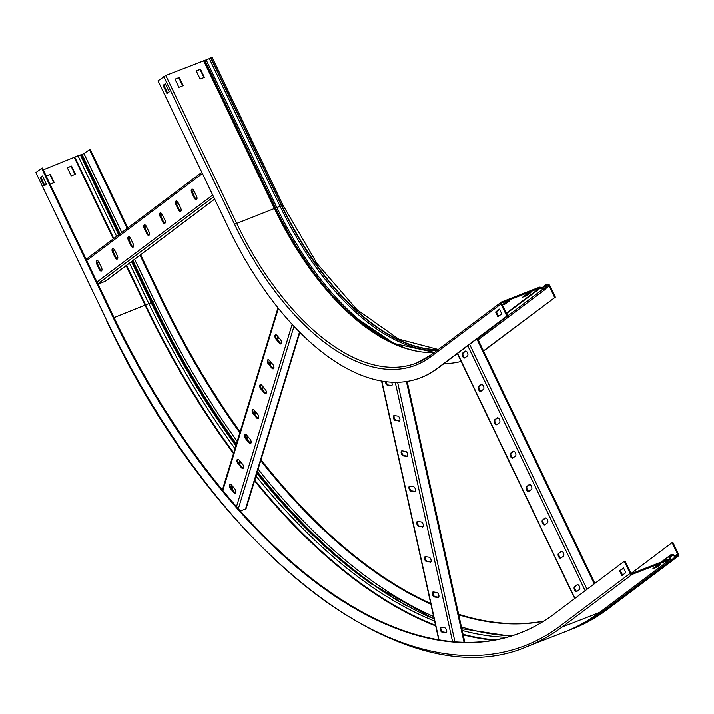<?xml version="1.0" encoding="UTF-8"?>
<svg xmlns="http://www.w3.org/2000/svg" width="714" height="714" viewBox="0 0 714 714"><rect width="100%" height="100%" fill="white"/><g stroke="black" fill="none" stroke-linecap="round" stroke-linejoin="round"><path stroke-width="1.07" d="M540.694 287.349L540.391 288.09A0.759 0.643 -126.9 0 0 539.811 288.037L502.013 302.79A0.759 0.643 -126.9 0 0 501.737 303.709L507.538 315.829L506.815 316.115L501.005 303.994A1.678 1.419 -126.9 0 1 501.621 301.977L539.418 287.215A1.678 1.419 -126.9 0 1 540.694 287.349L543.345 288.884A1.142 0.964 53.1 0 0 544.72 288.429L545.639 285.421A2.053 1.74 -126.9 0 1 546.54 284.431L546.879 284.297A2.437 2.062 -126.9 0 1 549.86 285.725L555.349 297.167L485.199 349.878A243.492 125.923 68.7 0 1 483.556 351.074M555.349 297.167L484.476 350.163A243.492 125.923 68.7 0 1 483.476 350.895M506.467 313.589L540.391 288.09L543.042 289.625A2.053 1.74 53.1 0 0 545.514 288.804L546.433 285.805A1.142 0.964 -126.9 0 1 546.933 285.252L547.272 285.118A1.526 1.285 -126.9 0 1 549.137 286.011L554.617 297.452M506.815 316.115L436.665 368.826A243.492 125.923 68.7 0 1 420.823 377.697A243.492 125.923 68.7 0 1 228.81 228.623L157.999 80.825L165.8 75.452L212.219 57.504L283.03 205.293L317.052 263.546L356.857 309.59L398.653 339.123L438.316 349.494M507.538 315.829L437.396 368.549A243.492 125.923 68.7 0 1 421.555 377.411L420.823 377.697M461.128 361.445A243.492 125.923 68.7 0 1 443.965 363.604M175.037 79.254L178.839 77.772L182.704 85.823M196.27 70.963L200.072 69.481L203.936 77.531M167.585 93.07L163.765 85.091L165.389 83.868M502.397 305.092L505.717 303.798L509.6 300.88L505.351 302.54L502.281 304.851M526.584 294.248L522.71 297.158L526.95 295.507L530.832 292.588L526.584 294.248M498.542 316.311L496.346 311.741L499.595 309.305M178.902 87.313L183.15 85.653L179.232 77.478L174.984 79.138L178.902 87.313M200.134 79.022L204.382 77.362L200.464 69.187L196.216 70.847L200.134 79.022M165.3 83.681L163.033 85.377L166.951 93.552L169.218 91.847L165.3 83.681M506.521 302.084L504.164 303.432M527.753 293.793L525.397 295.141M499.497 309.108L495.623 312.027L497.908 316.793L501.781 313.874L499.497 309.108M163.033 85.377L163.765 85.091M495.623 312.027L496.346 311.741M526.557 294.686L526.95 295.507M505.325 302.977L505.717 303.798M483.467 389.326A2.66 1.374 -111.3 0 0 483.53 386.265A2.66 1.374 -111.3 0 0 481.352 384.462A2.66 1.374 -111.3 0 0 481.182 384.56L478.594 386.497A2.66 1.374 -111.3 0 0 478.523 389.558A2.66 1.374 -111.3 0 0 480.7 391.361A2.66 1.374 -111.3 0 0 480.879 391.272L483.467 389.326M467.474 355.956A2.66 1.374 -111.3 0 0 467.545 352.894A2.66 1.374 -111.3 0 0 465.367 351.092A2.66 1.374 -111.3 0 0 465.189 351.19L462.601 353.127A2.66 1.374 -111.3 0 0 462.538 356.188A2.66 1.374 -111.3 0 0 464.716 357.991A2.66 1.374 -111.3 0 0 464.885 357.892L467.474 355.956M499.452 422.697A2.66 1.374 -111.3 0 0 499.523 419.636A2.66 1.374 -111.3 0 0 497.346 417.833A2.66 1.374 -111.3 0 0 497.167 417.931L494.579 419.877A2.66 1.374 -111.3 0 0 494.516 422.938A2.66 1.374 -111.3 0 0 496.694 424.741A2.66 1.374 -111.3 0 0 496.864 424.643L499.452 422.697M515.446 456.067A2.66 1.374 -111.3 0 0 515.508 453.006A2.66 1.374 -111.3 0 0 513.33 451.203A2.66 1.374 -111.3 0 0 513.161 451.302L510.572 453.247A2.66 1.374 -111.3 0 0 510.501 456.308A2.66 1.374 -111.3 0 0 512.688 458.111A2.66 1.374 -111.3 0 0 512.857 458.013L515.446 456.067M531.43 489.438A2.66 1.374 -111.3 0 0 531.502 486.377A2.66 1.374 -111.3 0 0 529.324 484.574A2.66 1.374 -111.3 0 0 529.145 484.672L526.566 486.618A2.66 1.374 -111.3 0 0 526.495 489.679A2.66 1.374 -111.3 0 0 528.672 491.482A2.66 1.374 -111.3 0 0 528.842 491.384L531.43 489.438M547.424 522.818A2.66 1.374 -111.3 0 0 547.486 519.756A2.66 1.374 -111.3 0 0 545.309 517.953A2.66 1.374 -111.3 0 0 545.139 518.043L542.551 519.988A2.66 1.374 -111.3 0 0 542.479 523.05A2.66 1.374 -111.3 0 0 544.666 524.852A2.66 1.374 -111.3 0 0 544.836 524.754L547.424 522.818M563.408 556.188A2.66 1.374 -111.3 0 0 563.48 553.127A2.66 1.374 -111.3 0 0 561.302 551.324A2.66 1.374 -111.3 0 0 561.124 551.422L558.544 553.359A2.66 1.374 -111.3 0 0 558.473 556.42A2.66 1.374 -111.3 0 0 560.651 558.223A2.66 1.374 -111.3 0 0 560.82 558.134L563.408 556.188M579.402 589.559A2.66 1.374 -111.3 0 0 579.465 586.497A2.66 1.374 -111.3 0 0 577.287 584.695A2.66 1.374 -111.3 0 0 577.117 584.793L574.529 586.738A2.66 1.374 -111.3 0 0 574.458 589.8A2.66 1.374 -111.3 0 0 576.644 591.603A2.66 1.374 -111.3 0 0 576.814 591.504L579.402 589.559M481.066 391.129A2.66 1.374 68.7 0 1 479.13 388.952A2.66 1.374 68.7 0 1 479.326 386.22L481.718 384.418M465.082 357.75A2.66 1.374 68.7 0 1 463.136 355.581A2.66 1.374 68.7 0 1 463.332 352.841L465.733 351.047M497.06 424.5A2.66 1.374 68.7 0 1 495.114 422.322A2.66 1.374 68.7 0 1 495.311 419.591L497.712 417.788M513.045 457.87A2.66 1.374 68.7 0 1 511.108 455.702A2.66 1.374 68.7 0 1 511.304 452.962L513.696 451.159M529.038 491.241A2.66 1.374 68.7 0 1 527.093 489.072A2.66 1.374 68.7 0 1 527.289 486.332L529.69 484.529M545.023 524.611A2.66 1.374 68.7 0 1 543.086 522.443A2.66 1.374 68.7 0 1 543.283 519.703L545.674 517.909M561.017 557.991A2.66 1.374 68.7 0 1 559.071 555.813A2.66 1.374 68.7 0 1 559.267 553.082L561.668 551.279M577.001 591.362A2.66 1.374 68.7 0 1 575.065 589.184A2.66 1.374 68.7 0 1 575.261 586.453L577.653 584.65M105.717 280.941A1.678 1.419 -126.9 0 1 105.199 281.334L98.005 284.145M97.086 262.904L98.719 261.868M193.762 190.459L192.173 191.647M177.92 202.357L176.331 203.544M162.078 214.262L160.498 215.45M146.236 226.16L144.656 227.355M130.403 238.065L128.815 239.252M114.561 249.971L112.982 251.158M98.827 262.056L97.158 263.047M193.86 190.638L192.244 191.852M178.018 202.544L176.412 203.758M162.185 214.45L160.57 215.655M146.343 226.347L144.728 227.561M130.501 238.253L128.895 239.467M114.668 250.15L113.053 251.364M194.288 197.957A2.66 1.374 -111.3 0 0 196.395 199.581A2.66 1.374 -111.3 0 0 196.555 196.252L193.94 190.808A2.66 1.374 -111.3 0 0 191.843 189.174A2.66 1.374 -111.3 0 0 191.682 192.503L194.288 197.957L195.02 197.671L192.405 192.218A2.66 1.374 68.7 0 1 192.244 189.139M178.455 209.854A2.66 1.374 -111.3 0 0 180.553 211.487A2.66 1.374 -111.3 0 0 180.713 208.158L178.107 202.705A2.66 1.374 -111.3 0 0 176.001 201.08A2.66 1.374 -111.3 0 0 175.84 204.409L178.455 209.854L179.178 209.577L176.572 204.124A2.66 1.374 68.7 0 1 176.412 201.036M162.613 221.759A2.66 1.374 -111.3 0 0 164.711 223.393A2.66 1.374 -111.3 0 0 164.872 220.064L162.265 214.611A2.66 1.374 -111.3 0 0 160.168 212.977A2.66 1.374 -111.3 0 0 159.998 216.315L162.613 221.759L163.336 221.474L160.73 216.03A2.66 1.374 68.7 0 1 160.57 212.942M146.772 233.665A2.66 1.374 -111.3 0 0 148.869 235.29A2.66 1.374 -111.3 0 0 149.039 231.961L146.424 226.517A2.66 1.374 -111.3 0 0 144.326 224.883A2.66 1.374 -111.3 0 0 144.166 228.212L146.772 233.665L147.503 233.38L144.888 227.927A2.66 1.374 68.7 0 1 144.728 224.839M130.93 245.562A2.66 1.374 -111.3 0 0 133.036 247.196A2.66 1.374 -111.3 0 0 133.197 243.867L130.591 238.414A2.66 1.374 -111.3 0 0 128.484 236.789A2.66 1.374 -111.3 0 0 128.324 240.118L130.93 245.562L131.662 245.277L129.055 239.833A2.66 1.374 68.7 0 1 128.886 236.745M115.097 257.468A2.66 1.374 -111.3 0 0 117.194 259.102A2.66 1.374 -111.3 0 0 117.355 255.764L114.749 250.319A2.66 1.374 -111.3 0 0 112.651 248.686A2.66 1.374 -111.3 0 0 112.482 252.015L115.097 257.468L115.82 257.183L113.214 251.739A2.66 1.374 68.7 0 1 113.053 248.651M99.255 269.374A2.66 1.374 -111.3 0 0 101.352 270.999A2.66 1.374 -111.3 0 0 101.522 267.67L98.907 262.225A2.66 1.374 -111.3 0 0 96.809 260.592A2.66 1.374 -111.3 0 0 96.649 263.921L99.255 269.374L99.987 269.089L97.372 263.636A2.66 1.374 68.7 0 1 97.211 260.548M196.716 199.34A2.66 1.374 68.7 0 1 195.02 197.671M180.874 211.246A2.66 1.374 68.7 0 1 179.178 209.577M165.041 223.143A2.66 1.374 68.7 0 1 163.336 221.474M149.199 235.049A2.66 1.374 68.7 0 1 147.503 233.38M133.357 246.955A2.66 1.374 68.7 0 1 131.662 245.277M117.515 258.852A2.66 1.374 68.7 0 1 115.82 257.183M101.683 270.758A2.66 1.374 68.7 0 1 99.987 269.089M630.096 573.422L559.946 626.133A530.966 274.587 68.7 0 1 106.681 320.39L35.879 172.601L41.626 168.272L112.437 316.07A517.418 267.58 68.7 0 0 520.47 632.854A517.418 267.58 68.7 0 0 554.144 614.013L624.286 561.302L630.096 573.422A1.678 1.419 53.1 0 0 632.149 574.404L669.652 559.758A1.678 1.419 53.1 0 0 670.392 558.937L671.303 555.831A1.142 0.964 -126.9 0 1 672.606 555.322L675.596 556.777A2.053 1.74 53.1 0 0 677.033 556.875L677.399 556.733A2.437 2.062 53.1 0 0 678.3 553.787L672.82 542.345L672.088 542.631L631.078 573.458M624.286 561.302L625.018 561.017L630.819 573.137A0.759 0.643 53.1 0 0 631.756 573.583L669.259 558.937A0.759 0.643 53.1 0 0 669.598 558.562L670.517 555.465A2.053 1.74 -126.9 0 1 672.847 554.555L675.846 556.001A1.142 0.964 53.1 0 0 676.64 556.054L677.015 555.911A1.526 1.285 53.1 0 0 677.568 554.073L672.088 542.631M43.242 169.843L79.468 155.17L82.146 154.652L90.16 149.324L127.833 227.945M35.879 172.601L106.681 320.39M41.626 168.272L42.358 167.995L113.169 315.784A517.418 267.58 68.7 0 0 520.836 632.711M543.506 621.305A517.418 267.58 68.7 0 1 458.763 614.816M430.89 604.222A517.418 267.58 68.7 0 1 260.744 460.61M239.842 432.8A517.418 267.58 68.7 0 1 160.239 297.399L140.033 255.21M543.845 621.091A517.418 267.58 68.7 0 1 458.647 614.263M430.738 603.544A517.418 267.58 68.7 0 1 261.012 459.736M240.118 431.89A517.418 267.58 68.7 0 1 160.971 297.113L140.667 254.737M127.19 228.426L89.428 149.61M50.096 184.141L54.237 182.525L50.319 174.35L46.178 175.965M71.552 166.059L67.303 167.719L71.221 175.894L75.47 174.234L71.552 166.059L67.357 167.835M44.75 185.381L40.93 177.402L42.554 176.179M657.889 565.399L655.532 566.746M622.537 575.118L620.35 570.548L623.59 568.112M53.791 182.695L49.926 174.644L46.231 176.09M75.024 174.403L71.159 166.353M44.116 185.854L40.198 177.688L42.465 175.983L46.383 184.158L44.116 185.854M660.968 564.194L657.085 567.112L652.837 568.772L656.719 565.854L660.968 564.194M621.903 575.6L619.618 570.834L623.5 567.916L625.785 572.682L621.903 575.6M40.198 177.688L40.93 177.402M619.618 570.834L620.35 570.548M657.085 567.112L656.693 566.291M398.921 421.144A2.66 1.374 -111.3 0 0 399.331 421.108A2.66 1.374 -111.3 0 0 399.778 418.493A2.66 1.374 -111.3 0 0 397.805 416.11L394.36 415.566A2.66 1.374 -111.3 0 0 393.949 415.602A2.66 1.374 -111.3 0 0 393.503 418.217A2.66 1.374 -111.3 0 0 395.476 420.608L399.653 420.867L396.199 420.323A2.66 1.374 68.7 0 1 394.36 418.297A2.66 1.374 68.7 0 1 394.351 415.566M385.515 381.597A2.66 1.374 -111.3 0 0 387.675 385.328L391.12 385.872A2.66 1.374 -111.3 0 0 391.54 385.837A2.66 1.374 -111.3 0 0 391.513 382.151M406.721 456.424A2.66 1.374 -111.3 0 0 407.132 456.389A2.66 1.374 -111.3 0 0 407.569 453.774A2.66 1.374 -111.3 0 0 405.606 451.382L402.161 450.846A2.66 1.374 -111.3 0 0 401.75 450.882A2.66 1.374 -111.3 0 0 401.304 453.497A2.66 1.374 -111.3 0 0 403.276 455.88L406.721 456.424L407.444 456.139L403.999 455.594A2.66 1.374 68.7 0 1 402.161 453.568A2.66 1.374 68.7 0 1 402.152 450.837M414.513 491.696A2.66 1.374 -111.3 0 0 414.932 491.66A2.66 1.374 -111.3 0 0 415.369 489.045A2.66 1.374 -111.3 0 0 413.406 486.662L409.952 486.118A2.66 1.374 -111.3 0 0 409.541 486.154A2.66 1.374 -111.3 0 0 409.104 488.769A2.66 1.374 -111.3 0 0 411.068 491.161L415.245 491.419A2.66 1.374 68.7 0 1 415.245 491.419L411.799 490.875A2.66 1.374 68.7 0 1 409.952 488.849A2.66 1.374 68.7 0 1 409.952 486.118M422.313 526.977A2.66 1.374 -111.3 0 0 422.724 526.932A2.66 1.374 -111.3 0 0 423.17 524.326A2.66 1.374 -111.3 0 0 421.198 521.934L417.752 521.399A2.66 1.374 -111.3 0 0 417.342 521.434A2.66 1.374 -111.3 0 0 416.896 524.049A2.66 1.374 -111.3 0 0 418.868 526.432L423.045 526.691A2.66 1.374 68.7 0 1 423.045 526.691L419.591 526.147A2.66 1.374 68.7 0 1 417.752 524.121A2.66 1.374 68.7 0 1 417.744 521.39M430.114 562.248A2.66 1.374 -111.3 0 0 430.524 562.213A2.66 1.374 -111.3 0 0 430.961 559.597A2.66 1.374 -111.3 0 0 428.998 557.215L425.553 556.67A2.66 1.374 -111.3 0 0 425.142 556.706A2.66 1.374 -111.3 0 0 424.696 559.321A2.66 1.374 -111.3 0 0 426.669 561.713L430.837 561.963A2.66 1.374 68.7 0 1 430.837 561.963L427.391 561.427A2.66 1.374 68.7 0 1 425.553 559.401A2.66 1.374 68.7 0 1 425.544 556.67M437.905 597.529A2.66 1.374 -111.3 0 0 438.325 597.484A2.66 1.374 -111.3 0 0 438.762 594.878A2.66 1.374 -111.3 0 0 436.798 592.486L433.344 591.951A2.66 1.374 -111.3 0 0 432.934 591.986A2.66 1.374 -111.3 0 0 432.497 594.601A2.66 1.374 -111.3 0 0 434.46 596.984L437.905 597.529L438.637 597.243L435.192 596.699A2.66 1.374 68.7 0 1 433.344 594.673A2.66 1.374 68.7 0 1 433.336 591.942M445.706 632.8A2.66 1.374 -111.3 0 0 446.116 632.765A2.66 1.374 -111.3 0 0 446.562 630.15A2.66 1.374 -111.3 0 0 444.59 627.767L441.145 627.222A2.66 1.374 -111.3 0 0 440.734 627.258A2.66 1.374 -111.3 0 0 440.288 629.873A2.66 1.374 -111.3 0 0 442.261 632.265L446.437 632.515A2.66 1.374 68.7 0 1 446.437 632.515L442.983 631.979A2.66 1.374 68.7 0 1 441.145 629.953A2.66 1.374 68.7 0 1 441.136 627.222M391.12 385.872L391.852 385.587A2.66 1.374 68.7 0 1 391.852 385.587L388.407 385.042A2.66 1.374 68.7 0 1 386.247 381.687M299.898 332.331L246.187 508.297A1.678 1.196 -163 0 1 245.536 508.939L240.431 510.929M281.486 341.738L280.923 343.577M273.89 366.63L273.328 368.469M266.295 391.522L265.733 393.36M258.691 416.414L258.129 418.252M251.096 441.306L250.534 443.144M243.501 466.197L242.938 468.036M235.897 491.089L235.334 492.928M279.424 343.229A2.66 1.374 -111.3 0 0 280.932 343.934A2.66 1.374 -111.3 0 0 281.557 342.184A2.66 1.374 -111.3 0 0 280.513 339.668L277.05 335.553A2.66 1.374 -111.3 0 0 275.542 334.848A2.66 1.374 -111.3 0 0 274.917 336.597A2.66 1.374 -111.3 0 0 275.97 339.114L279.424 343.229L280.156 342.943L276.693 338.829A2.66 1.374 68.7 0 1 275.943 334.812M271.829 368.121A2.66 1.374 -111.3 0 0 273.337 368.826A2.66 1.374 -111.3 0 0 273.962 367.076A2.66 1.374 -111.3 0 0 272.909 364.559L269.455 360.445A2.66 1.374 -111.3 0 0 267.937 359.74A2.66 1.374 -111.3 0 0 267.322 361.489A2.66 1.374 -111.3 0 0 268.366 364.006L271.829 368.121L272.552 367.835L269.098 363.721A2.66 1.374 68.7 0 1 268.348 359.704M264.225 393.012A2.66 1.374 -111.3 0 0 265.742 393.717A2.66 1.374 -111.3 0 0 266.358 391.968A2.66 1.374 -111.3 0 0 265.313 389.451L261.859 385.337A2.66 1.374 -111.3 0 0 260.342 384.632A2.66 1.374 -111.3 0 0 259.726 386.381A2.66 1.374 -111.3 0 0 260.771 388.898L264.225 393.012L264.956 392.727L261.494 388.612A2.66 1.374 68.7 0 1 260.744 384.596M256.629 417.904A2.66 1.374 -111.3 0 0 258.147 418.6A2.66 1.374 -111.3 0 0 258.763 416.86A2.66 1.374 -111.3 0 0 257.718 414.343L254.255 410.229A2.66 1.374 -111.3 0 0 252.747 409.524A2.66 1.374 -111.3 0 0 252.122 411.264A2.66 1.374 -111.3 0 0 253.175 413.781L256.629 417.904L257.361 417.619L253.898 413.504A2.66 1.374 68.7 0 1 253.149 409.488M249.034 442.796A2.66 1.374 -111.3 0 0 250.543 443.492A2.66 1.374 -111.3 0 0 251.167 441.752A2.66 1.374 -111.3 0 0 250.114 439.235L246.66 435.121A2.66 1.374 -111.3 0 0 245.152 434.415A2.66 1.374 -111.3 0 0 244.527 436.156A2.66 1.374 -111.3 0 0 245.571 438.673L249.034 442.796L249.757 442.51L246.303 438.396A2.66 1.374 68.7 0 1 245.554 434.38M241.439 467.688A2.66 1.374 -111.3 0 0 242.947 468.384A2.66 1.374 -111.3 0 0 243.563 466.644A2.66 1.374 -111.3 0 0 242.519 464.127L239.065 460.012A2.66 1.374 -111.3 0 0 237.548 459.307A2.66 1.374 -111.3 0 0 236.932 461.048A2.66 1.374 -111.3 0 0 237.976 463.564L241.439 467.688L242.162 467.402L238.708 463.279A2.66 1.374 68.7 0 1 237.958 459.272M233.835 492.58A2.66 1.374 -111.3 0 0 235.352 493.276A2.66 1.374 -111.3 0 0 235.968 491.535A2.66 1.374 -111.3 0 0 234.924 489.019L231.461 484.904A2.66 1.374 -111.3 0 0 229.953 484.199A2.66 1.374 -111.3 0 0 229.328 485.939A2.66 1.374 -111.3 0 0 230.381 488.456L233.835 492.58L234.567 492.294L231.104 488.171A2.66 1.374 68.7 0 1 230.354 484.163M281.262 343.684A2.66 1.374 68.7 0 1 280.156 342.943M273.658 368.576A2.66 1.374 68.7 0 1 272.552 367.835M266.063 393.468A2.66 1.374 68.7 0 1 264.956 392.727M258.468 418.359A2.66 1.374 68.7 0 1 257.361 417.619M250.873 443.251A2.66 1.374 68.7 0 1 249.757 442.51M243.269 468.143A2.66 1.374 68.7 0 1 242.162 467.402M235.674 493.035A2.66 1.374 68.7 0 1 234.567 492.294M485.199 349.878L484.476 350.163M542.042 288.126L545.639 285.421L546.433 285.805M543.907 289.036L544.72 288.429L545.514 288.804M543.345 288.884L477.657 338.757M436.665 368.826L437.396 368.549M274.952 208.818L275.845 208.586M549.137 286.011L545.541 288.706M547.272 285.118L546.451 285.734M539.811 288.037L506.288 313.223M501.005 303.994L430.863 356.705A229.944 118.917 68.7 0 1 234.567 224.294L281.86 205.57L211.049 57.772M438.146 349.619A228.275 118.051 68.7 0 1 281.86 205.57L283.03 205.293M437.968 349.753A228.275 118.051 68.7 0 1 281.521 205.703L210.71 57.905M436.611 350.779A228.873 118.363 68.7 0 1 280.111 206.346L209.3 58.548M403.49 347.37A231.363 119.649 68.7 0 1 277.068 207.917L206.257 60.119M351.475 314.767A231.291 119.613 68.7 0 1 275.756 208.417L204.954 60.619M420.644 351.806A228.873 118.363 68.7 0 1 350.779 314.142A228.873 118.363 68.7 0 1 275.167 208.274L204.356 60.485M434.371 352.457A228.275 118.051 68.7 0 1 274.399 208.479L203.588 60.69M430.961 355.072A228.275 118.051 68.7 0 1 416.619 362.998A228.275 118.051 68.7 0 1 236.611 223.241L165.8 75.452M234.567 224.294L163.756 76.505M430.863 356.705A1.678 1.419 -126.9 0 1 431.194 354.849L416.619 362.998M457.549 353.403L574.931 598.394M467.759 345.728L585.141 590.719M469.642 344.318L587.015 589.309M476.836 338.9L594.218 583.891M463.332 352.841L462.601 353.127M479.326 386.22L478.594 386.497M495.311 419.591L494.579 419.877M511.304 452.962L510.572 453.247M527.289 486.332L526.566 486.618M543.283 519.703L542.551 519.988M559.267 553.082L558.544 553.359M575.261 586.453L574.529 586.738M202.41 173.511L86.671 260.485M212.718 195.038L96.988 282.003M213.602 196.885L97.872 283.86M214.655 199.081L105.199 281.334M192.405 192.218L191.682 192.503M176.572 204.124L175.84 204.409M160.73 216.03L159.998 216.315M144.888 227.927L144.166 228.212M129.055 239.833L128.324 240.118M113.214 251.739L112.482 252.015M97.372 263.636L96.649 263.921M235.004 448.633A528.913 273.524 68.7 0 1 148.851 303.611L151.19 302.7L131.51 261.619M506.779 637.316A528.913 273.524 68.7 0 1 462.226 630.471M434.63 621.126A528.913 273.524 68.7 0 1 256.031 476.033M672.847 554.555L671.133 556.438M671.303 555.831L670.517 555.465L662.244 561.677M114.053 317.632L148.851 303.611L129.466 263.154M116.632 236.361L78.04 155.822M112.437 316.07L113.169 315.784M670.392 558.937L668.929 559.071M604.294 608.926L605.454 609.488L675.596 556.777L675.846 556.001M160.971 297.113L160.239 297.399M235.888 445.732A528.913 273.524 68.7 0 1 151.19 302.7L154.813 301.478L134.598 259.298M121.764 232.505L84.002 153.688M236.441 443.938A531.725 274.979 68.7 0 1 152.948 302.441L132.893 260.574M120.059 233.781L82.146 154.652M236.298 444.403A531.725 274.979 68.7 0 1 152.582 302.584L132.572 260.824M119.729 234.031L81.771 154.795M236.12 444.983A531.386 274.801 68.7 0 1 152.073 302.727L132.144 261.137M119.309 234.344L81.262 154.938M118.667 234.826L80.379 154.902M233.71 452.863A531.502 274.863 68.7 0 1 145.736 305.226L126.601 265.305M113.767 238.512L74.925 157.437M233.505 453.551A531.725 274.979 68.7 0 1 145.201 305.467L126.128 265.662M113.294 238.869L74.39 157.678M511.59 635.924A530.207 274.194 68.7 0 1 461.449 626.963M433.612 616.53A530.207 274.194 68.7 0 1 258.138 469.152M237.218 441.395A530.207 274.194 68.7 0 1 154.813 301.478M430.355 617.414A531.725 274.979 68.7 0 1 257.379 471.615M406.98 605.999A531.725 274.979 68.7 0 1 257.245 472.061M371.914 584.239A531.386 274.801 68.7 0 1 257.085 472.606M434.166 619.038L370.959 583.57A528.913 273.524 68.7 0 1 256.879 473.257M495.061 639.94A531.502 274.863 68.7 0 1 463.074 634.327M435.558 625.357A531.502 274.863 68.7 0 1 254.782 480.147M493.49 640.217A531.725 274.979 68.7 0 1 463.19 634.844M435.692 625.937A531.725 274.979 68.7 0 1 254.577 480.808M677.568 554.073L675.337 555.76M579.991 624.911A532.019 275.131 68.7 0 0 605.454 609.488A2.053 1.74 53.1 0 0 606.882 609.586L607.257 609.444A2.437 2.062 53.1 0 0 607.676 609.212C596.726 617.44 585.034 623.982 572.601 628.838A532.635 275.452 68.7 0 1 572.414 628.909M677.399 556.733L607.257 609.444A532.635 275.452 68.7 0 1 572.601 628.838L568.514 630.373M677.033 556.875L606.882 609.586A532.635 275.452 68.7 0 1 572.226 628.989M559.946 626.133A1.678 1.419 53.1 0 0 561.998 627.115L599.51 612.469A1.678 1.419 53.1 0 0 600.028 612.076M669.652 559.758L599.51 612.469A532.635 275.452 68.7 0 1 564.845 631.863C577.233 627.026 588.88 620.502 599.796 612.309L669.937 559.597M632.149 574.404L561.998 627.115A532.635 275.452 68.7 0 1 527.343 646.509L564.845 631.863M381.82 381.035L439.012 639.789M395.235 382.276L452.551 641.574M397.6 382.258L454.961 641.779M406.4 381.517L464.029 642.252M388.407 385.042L387.675 385.328M396.199 420.323L395.476 420.608M403.999 455.594L403.276 455.88M411.799 490.875L411.068 491.161M419.591 526.147L418.868 526.432M427.391 561.427L426.669 561.713M435.192 596.699L434.46 596.984M442.983 631.979L442.261 632.265M278.531 337.32L277.71 340.034M270.936 362.212L270.106 364.925M263.341 387.104L262.511 389.817M255.737 411.996L254.916 414.709M248.142 436.888L247.312 439.601M240.547 461.779L239.717 464.484M232.942 486.671L232.121 489.376M278.406 308.314L222.839 490.375M292.169 324.281L236.539 506.521M294.025 326.271L238.369 508.609M299.55 331.983L245.536 508.939M277.71 336.339L276.88 339.052M270.115 361.23L269.285 363.944M262.511 386.122L261.69 388.835M254.916 411.014L254.086 413.727M247.321 435.906L246.491 438.619M239.717 460.798L238.895 463.511M232.121 485.69L231.291 488.403M276.693 338.829L275.97 339.114M269.098 363.721L268.366 364.006M261.494 388.612L260.771 388.898M253.898 413.504L253.175 413.781M246.303 438.396L245.571 438.673M238.708 463.279L237.976 463.564M231.104 488.171L230.381 488.456M544.969 289.598L478.157 339.802M350.779 314.142L393.833 343.47L434.469 352.386M546.183 284.627L541.747 287.965M501.335 302.138L431.194 354.849M457.344 353.555L574.725 598.546M477.496 338.409L594.869 583.4M201.839 172.333L86.108 259.298M214.673 199.117L105.485 281.173M671.062 554.653L661.146 562.105M510.608 636.219L461.842 628.739M527.343 646.509C404.32 699.979 214.423 552.02 106.511 320.595M677.818 556.492L607.676 609.212M381.544 380.99L438.744 639.744M407.167 381.392L464.832 642.27M277.996 307.796L222.42 489.866"/></g></svg>
